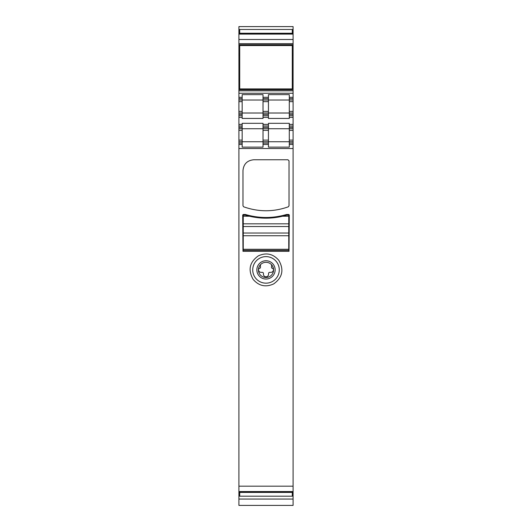 <?xml version="1.0" encoding="UTF-8"?>
<svg xmlns="http://www.w3.org/2000/svg" width="532" height="532" viewBox="0 0 532 532"><rect width="100%" height="100%" fill="white"/><g stroke="black" fill="none" stroke-linecap="round" stroke-linejoin="round"><path stroke-width="0.8" d="M292.281 29.639L293.092 29.639L293.092 26.6L238.908 26.6L238.908 31.554L239.719 31.554M293.092 29.639L293.092 55.561L292.281 55.561M238.908 29.639L239.719 29.639M238.908 486.175L293.092 486.175L293.092 148.508L238.908 148.508L238.908 492.931L239.719 492.931M238.908 148.508L238.908 117.353L242.16 117.353L242.16 118.437L263.021 118.437L263.021 117.353L268.441 117.353L268.441 118.437L289.295 118.437L289.295 117.353L293.092 117.353L293.092 79.035L292.281 79.022L293.092 79.035L293.092 55.561M239.719 78.909L238.908 78.909L238.908 117.353M238.908 78.909L238.908 54.164L239.719 54.164M238.908 31.554L238.908 54.164M238.908 492.931L238.908 505.4L293.092 505.4L293.092 486.175M293.092 128.731L289.295 128.731L289.295 140.109L293.092 140.109L293.092 117.353M293.092 140.109L293.092 144.445L289.295 144.445L289.295 147.125L268.441 147.125L268.441 144.445L263.021 144.445L263.021 140.109L268.441 140.109L268.441 128.731L289.295 128.731L289.295 123.311L268.441 123.311L268.441 126.024L263.021 126.024L263.021 123.311L242.16 123.311L242.16 124.395L238.908 124.395M293.092 148.508L293.092 144.445M238.908 491.987L293.092 491.987M243.244 214.476L242.705 215.014L242.971 251.317L289.029 251.317L289.295 215.014L288.756 214.476L286.588 214.476C272.863 218.492 259.137 218.492 245.412 214.476L243.244 214.476M288.317 206.815L289.029 205.798L289.029 160.837L287.945 159.753L253.811 159.753C247.227 160.391 243.616 164.002 242.971 170.586L242.971 205.798L243.683 206.815C258.559 212.069 273.441 212.069 288.317 206.815M258.339 255.865C249.515 262.176 247.799 270.037 253.185 279.446C258.904 286.01 265.727 287.499 273.661 283.922C282.485 277.611 284.201 269.751 278.815 260.341C273.096 253.784 266.273 252.288 258.339 255.865M238.908 126.024L242.16 126.024L242.16 128.731L238.908 128.731L242.16 128.731L242.16 147.125L263.021 147.125L263.021 144.445M242.16 144.445L238.908 144.445M289.295 140.109L289.295 141.738L238.908 141.738M242.16 126.024L242.16 124.395M238.908 115.73L242.16 115.73L242.16 117.353M242.16 115.73L242.16 100.016L293.092 100.016M238.908 113.017L263.021 113.017L263.021 114.373L268.441 114.373L268.441 113.017L293.092 113.017L289.295 113.017L289.295 111.394L293.092 111.394M238.908 100.016L242.16 100.016L242.16 97.309L238.908 97.309M242.16 97.309L242.16 94.63L263.021 94.63L263.021 97.309L268.441 97.309L268.441 94.63L289.295 94.63L289.295 97.309L293.092 97.309M238.908 89.722L293.092 89.722M239.719 79.022L238.908 79.022L239.719 79.035M293.092 55.454L292.281 55.454M239.719 55.454L238.908 55.454M238.908 44.748L293.092 44.748M238.908 33.676L293.092 33.676M238.908 496.017L239.719 496.017M292.281 496.017L293.092 496.017M289.295 111.394L289.295 97.309M289.295 113.017L289.295 114.373L293.092 114.373M293.092 115.73L289.295 115.73L289.295 114.373M289.295 115.73L289.295 117.353M293.092 126.024L289.295 126.024M293.092 143.088L289.295 143.088L289.295 141.738L293.092 141.738M289.295 143.088L289.295 144.445M245.412 214.476A71.793 71.793 0 0 0 278.509 216.391M278.961 216.311A71.793 71.793 0 0 0 286.588 214.476M259.636 258.246A13.273 13.273 0 0 0 259.636 281.541A13.273 13.273 0 0 0 279.273 269.897A13.273 13.273 0 0 0 259.636 258.246M268.441 130.36L263.021 130.36L263.021 128.731L268.441 128.731L268.441 126.024M268.441 144.445L268.441 140.109M263.021 130.36L263.021 140.109M268.441 127.374L263.021 127.374L263.021 128.731L242.16 128.731M263.021 127.374L263.021 126.024M242.16 113.017L268.441 113.017L263.021 113.017L263.021 98.659L268.441 98.659L268.441 97.309M268.441 98.659L268.441 113.017M263.021 117.353L263.021 115.73L268.441 115.73L268.441 114.373M268.441 115.73L268.441 117.353M263.021 115.73L263.021 114.373M263.021 98.659L263.021 97.309M259.636 281.541A13.273 13.273 0 0 1 254.349 263.533A13.273 13.273 0 0 1 272.364 258.246M263.021 100.016L268.441 100.016M261.611 277.923A9.15 9.15 0 0 1 257.973 265.508A9.15 9.15 0 0 1 270.389 261.864A9.15 9.15 0 0 1 274.027 274.279A9.15 9.15 0 0 1 261.611 277.923M269.638 263.24A7.588 7.588 0 0 0 260.447 264.73A7.588 7.588 0 0 0 262.362 276.554A7.588 7.588 0 0 0 271.553 264.73A7.588 7.588 0 0 0 269.638 263.24M271.553 264.73L271.553 267.629A0.545 0.545 0 0 0 272.025 268.161A1.629 1.629 0 0 1 273.448 269.777A2.574 2.574 0 0 1 270.874 272.351L269.658 272.351A1.084 1.084 0 0 0 268.574 273.435L268.574 274.226A2.574 2.574 0 0 1 266 276.8A2.574 2.574 0 0 1 263.426 274.226L263.426 273.435A1.084 1.084 0 0 0 262.343 272.351L261.126 272.351A2.574 2.574 0 0 1 258.552 269.777A1.629 1.629 0 0 1 259.975 268.161A0.545 0.545 0 0 0 260.447 267.629L260.447 264.73M243.244 249.282L288.756 249.282L288.756 250.366L243.244 250.366L243.244 233.029L288.756 233.029L288.756 216.231L282.545 216.231A71.793 71.793 0 0 1 249.455 216.231L243.244 216.231L243.244 215.154L245.412 215.154L249.455 216.231M288.756 249.282L288.756 233.029L243.244 233.029L243.244 226.532L288.756 226.532L243.244 226.532L243.244 216.231M282.545 216.231L286.588 215.154L288.756 215.154L288.756 216.231M292.281 491.987L292.281 492.419L239.719 492.419L239.719 491.987M239.719 492.419L239.719 496.196L292.281 496.196L292.281 492.419M239.719 45.566L239.719 88.91L292.281 88.91L292.281 45.566L239.719 45.566M239.719 33.676L239.719 29.466L292.281 29.466L292.281 33.243L239.719 33.243M292.281 33.676L292.281 33.243M238.908 30.743L239.719 30.743M292.281 30.743L293.092 30.743M292.281 31.554L293.092 31.554M238.908 32.725L239.719 32.725M292.281 32.725L293.092 32.725M238.908 491.561L293.092 491.561M242.16 143.088L238.908 143.088M242.16 140.109L238.908 140.109M242.16 130.36L238.908 130.36M242.16 127.374L238.908 127.374M263.021 124.395L268.441 124.395M289.295 124.395L293.092 124.395M238.908 114.373L242.16 114.373M238.908 111.394L242.16 111.394M238.908 101.639L242.16 101.639M238.908 98.659L242.16 98.659M238.908 93.246L293.092 93.246M238.908 90.806L293.092 90.806M238.908 88.638L239.719 88.638M292.281 88.638L293.092 88.638M238.908 80.824L239.719 80.824M292.281 80.824L293.092 80.824M238.908 80.305L239.719 80.305M292.281 80.305L293.092 80.305M293.092 78.909L292.281 78.909M239.719 55.561L238.908 55.561M293.092 55.441L292.281 55.441M239.719 55.441L238.908 55.441M292.281 54.164L293.092 54.164M238.908 53.652L239.719 53.652M292.281 53.652L293.092 53.652M238.908 45.832L239.719 45.832M292.281 45.832L293.092 45.832M238.908 43.664L293.092 43.664M238.908 39.488L293.092 39.488M238.908 34.101L293.092 34.101M238.908 33.41L239.719 33.41M292.281 33.41L293.092 33.41M238.908 494.92L239.719 494.92M292.281 494.92L293.092 494.92M238.908 494.108L239.719 494.108M292.281 494.108L293.092 494.108M292.281 492.931L293.092 492.931M238.908 492.253L239.719 492.253M292.281 492.253L293.092 492.253M289.295 98.659L293.092 98.659M289.295 101.639L293.092 101.639M293.092 127.374L289.295 127.374M293.092 130.36L289.295 130.36M268.441 143.088L263.021 143.088M263.021 101.639L268.441 101.639M263.021 111.394L268.441 111.394M288.756 223.819L243.244 223.819M288.756 235.743L243.244 235.743M238.908 499.063L293.092 499.063"/></g></svg>
